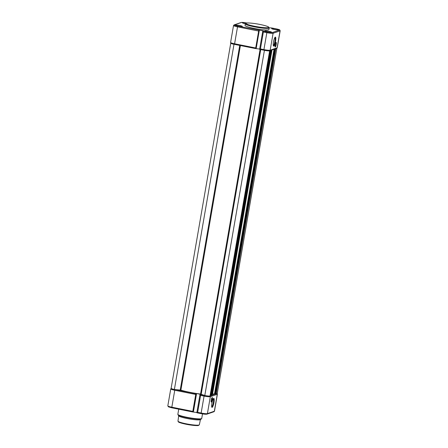 <?xml version="1.0" encoding="UTF-8"?>
<svg xmlns="http://www.w3.org/2000/svg" width="448" height="448" viewBox="0 0 448 448"><rect width="100%" height="100%" fill="white"/><g stroke="black" fill="none" stroke-linecap="round" stroke-linejoin="round"><path stroke-width="0.67" d="M275.128 44.89A2.324 0.487 -78.7 0 1 276.002 42.459A2.324 0.487 -78.7 0 1 276.186 44.526A2.324 0.487 -78.7 0 1 275.111 46.917A2.324 0.487 -78.7 0 1 275.128 44.89M275.061 46.794A2.162 0.454 101.3 0 0 275.078 46.799A2.162 0.454 101.3 0 0 275.99 44.503A2.162 0.454 101.3 0 0 275.923 42.554A2.162 0.454 101.3 0 0 275.901 42.549M273.47 41.978A4.598 0.963 -78.7 0 1 275.19 37.173A4.598 0.963 -78.7 0 1 275.559 41.255A4.598 0.963 -78.7 0 1 273.437 45.982A4.598 0.963 -78.7 0 1 273.47 41.978M273.28 45.494A4.06 0.846 101.3 0 0 274.921 41.194A4.06 0.846 101.3 0 0 274.859 37.559M245.33 23.71A3.517 0.42 -170.2 0 1 244.978 23.638A3.517 0.42 -170.2 0 1 242.312 22.764A3.517 0.42 -170.2 0 1 246.428 23.061M239.635 25.486A3.517 0.42 -170.2 0 1 242.301 26.365A3.517 0.42 -170.2 0 1 238.034 26.04A3.517 0.42 -170.2 0 1 235.368 25.166A3.517 0.42 -170.2 0 1 239.635 25.486M278.466 29.876A3.517 0.42 -170.2 0 1 274.658 29.546A3.517 0.42 -170.2 0 1 271.628 28.605A3.517 0.42 -170.2 0 1 271.723 28.532A3.517 0.42 -170.2 0 1 275.531 28.857A3.517 0.42 -170.2 0 1 278.561 29.803A3.517 0.42 -170.2 0 1 278.466 29.876M271.527 32.273A3.517 0.42 -170.2 0 1 267.719 31.948A3.517 0.42 -170.2 0 1 264.69 31.002A3.517 0.42 -170.2 0 1 264.779 30.929A3.517 0.42 -170.2 0 1 268.593 31.259A3.517 0.42 -170.2 0 1 271.617 32.2A3.517 0.42 -170.2 0 1 271.527 32.273M245.297 23.834L245.022 25.418A12.118 1.439 9.8 0 0 254.212 28.437A12.118 1.439 9.8 0 0 268.906 29.546L269.181 27.955A12.118 1.439 -170.2 0 1 254.486 26.846A12.118 1.439 -170.2 0 1 245.297 23.834L246.215 23.1C246.753 22.691 253.652 23.134 259.974 24.455C266.717 25.866 268.307 26.734 268.559 26.958L269.181 27.955M246.848 23.005L246.82 23.005A4.598 0.543 9.8 0 0 241.366 22.484L234.422 24.886A4.598 0.543 9.8 0 0 237.793 26.124L263.295 30.89L262.763 31.086L263.362 31.987L260.439 48.927L259.61 49.358L262.774 31.125M258.782 30.307L255.606 48.569L259.655 49.062M271.886 27.994L269.186 27.77M259.353 30.106L256.2 48.373M262.763 31.086L259.605 49.353L263.939 50.226L259.638 49.37M269.45 50.792L269.64 50.859A5.006 0.594 -170.2 0 1 264.421 50.366L204.798 395.522L200.558 394.061A18.396 2.184 -170.2 0 1 190.014 392.347A18.396 2.184 -170.2 0 1 180.886 390.146L174.384 389.469A5.006 0.594 -170.2 0 1 171.13 388.332L230.748 43.176A5.006 0.594 -170.2 0 1 230.782 43.12L230.798 43.126M269.64 50.859L210.017 396.021A5.006 0.594 -170.2 0 1 204.798 395.522M270.749 50.372L211.294 395.59L210.106 395.494M270.906 50.439L270.463 50.473M271.034 50.277L211.45 395.231L212.212 395.254M271.706 50.042L271.421 50.142M215.219 394.223L212.47 393.831M274.68 49.017L274.394 49.112M215.225 394.229L274.837 49.078L215.219 394.234M274.966 48.916L215.382 393.87L216.143 393.893M275.638 48.686L275.352 48.782M276.853 48.25A5.006 0.594 -170.2 0 1 276.87 48.317A5.006 0.594 -170.2 0 1 276.836 48.373L217.218 393.529L216.233 393.434M276.87 48.317L217.252 393.478A5.006 0.594 -170.2 0 1 217.218 393.529M234.405 44.346L234.002 44.307L174.384 389.469M234.002 44.307A5.006 0.594 -170.2 0 1 230.748 43.176M212.307 399.616A2.324 0.487 -78.7 0 1 211.238 402.007A2.324 0.487 -78.7 0 1 211.254 399.98A2.324 0.487 -78.7 0 1 212.122 397.55A2.324 0.487 -78.7 0 1 212.307 399.616M211.182 401.884A2.162 0.454 101.3 0 0 211.204 401.89A2.162 0.454 101.3 0 0 212.117 399.599A2.162 0.454 101.3 0 0 212.05 397.645A2.162 0.454 101.3 0 0 212.027 397.645M213.965 402.528A4.598 0.963 -78.7 0 1 211.842 407.254A4.598 0.963 -78.7 0 1 211.876 403.25A4.598 0.963 -78.7 0 1 213.601 398.44A4.598 0.963 -78.7 0 1 213.965 402.528M211.686 406.762A4.06 0.846 101.3 0 0 213.326 402.466A4.06 0.846 101.3 0 0 213.265 398.832M177.996 414.882A11.962 1.417 -170.2 0 0 187.012 417.676A11.962 1.417 -170.2 0 0 201.404 418.925L200.346 419.658A11.038 1.31 -170.2 0 1 187.068 418.505A11.038 1.31 -170.2 0 1 178.746 415.929L177.85 414.299A12.118 1.439 9.8 0 0 187.04 417.312A12.118 1.439 9.8 0 0 201.734 418.421L202.518 413.896M204.523 395.422A4.598 0.543 9.8 0 1 204.338 395.382L199.987 394.52L200.592 395.405L197.663 412.345L196.834 412.782L199.987 394.509L200.519 394.313L196.577 393.529L196.006 393.725L195.737 394.442L174.748 390.258L171.825 407.198L192.814 411.382L195.737 394.442M206.634 414.165A4.598 0.543 -170.2 0 1 201.18 413.65L196.834 412.782L200.004 394.548M192.814 411.382L192.836 411.992L196.885 412.479M193.424 411.79L196.577 393.529M259.958 24.455A11.581 1.372 9.8 0 0 246.226 23.156A11.581 1.372 9.8 0 0 254.699 26.275A11.581 1.372 9.8 0 0 268.436 27.574A11.581 1.372 9.8 0 0 259.958 24.455M260.439 48.927L263.917 49.616L266.84 32.676L263.362 31.987M255.595 48.563L234.618 44.391L231.23 43.434L230.597 42.465A5.275 0.627 9.8 0 0 234.595 43.781L255.59 47.958M269.41 50.742A4.598 0.543 -170.2 0 1 263.956 50.226L263.917 49.616A5.275 0.627 9.8 0 0 270.172 50.21L277.11 47.813L280.039 30.873L273.101 33.27L270.172 50.21A0.678 0.655 -109.1 0 1 269.746 50.719L276.685 48.322A0.678 0.655 -109.1 0 0 277.11 47.813A5.275 0.627 9.8 0 0 277.25 47.701L280.179 30.761A5.275 0.627 -170.2 0 1 280.039 30.873A0.678 0.655 70.9 0 0 279.507 30.083A4.598 0.543 9.8 0 0 276.136 28.84L271.79 27.978M262.763 31.097L267.109 31.965A4.598 0.543 9.8 0 0 272.563 32.48L279.507 30.083M258.513 31.018L237.524 26.841L234.595 43.781L234.618 44.391L255.606 48.569M272.563 32.48A0.678 0.655 70.9 0 1 273.101 33.27A5.275 0.627 -170.2 0 1 266.84 32.676L267.109 31.965M237.793 26.124L237.524 26.841A5.275 0.627 -170.2 0 1 233.52 25.525L230.597 42.465M233.52 25.525L234.091 24.909A0.678 0.655 70.9 0 1 234.422 24.886M234.091 24.909L241.03 22.506A0.678 0.655 70.9 0 1 241.366 22.484M241.03 22.506C242.06 22.288 243.998 22.45 246.837 22.999L246.82 23.005M276.136 28.84L276.158 28.84C280.846 29.926 279.076 29.753 279.754 29.921L280.179 30.761M260.081 49.459L200.558 394.061M260.725 49.588L201.202 394.195M270.11 50.596L210.521 395.578M270.782 50.484L211.165 395.64M271.376 50.159L211.758 395.293M271.701 50.165L212.083 395.321M271.824 50.12L212.206 395.276L271.841 50.109M272.009 49.941L212.604 393.854M274.042 49.235L214.452 394.218M274.714 49.123L215.096 394.279M275.307 48.798L215.69 393.932M275.632 48.804L216.009 393.966M275.755 48.759L216.138 393.921M239.742 45.41L180.214 390.018M240.408 45.545L180.886 390.146M198.699 425.107A10.298 1.221 -170.2 0 1 186.228 424.273C177.229 422.279 178.83 421.943 178.315 421.865L177.974 421.114A10.842 1.288 9.8 0 0 186.194 423.802A10.842 1.288 9.8 0 0 199.338 424.799L200.43 419.597M186.2 424.267A10.298 1.221 -170.2 0 1 178.472 421.613M197.663 412.345L201.141 413.039L204.07 396.099L200.592 395.405M174.832 389.508A4.598 0.543 9.8 0 0 175.017 389.547L196.006 393.725M210.056 395.814L210.655 395.601M211.333 395.371L211.63 395.265M212.257 395.046L214.586 394.246M215.264 394.01L215.561 393.91M216.188 393.691L216.731 393.501A4.598 0.543 9.8 0 0 216.77 393.484M201.163 413.65L201.141 413.039A5.275 0.627 9.8 0 0 207.402 413.633L214.34 411.236L217.263 394.29L210.325 396.693L207.402 413.633A0.678 0.655 -109.1 0 1 206.97 414.142C205.94 414.361 204.002 414.198 201.163 413.65L196.862 412.787M192.819 411.981L171.842 407.809L168.459 406.857L167.821 405.888A5.275 0.627 9.8 0 0 171.825 407.198L171.842 407.809L192.836 411.992M214.34 411.236A5.275 0.627 9.8 0 0 214.48 411.124L213.909 411.746A0.678 0.655 -109.1 0 0 214.34 411.236M214.48 411.124L217.403 394.184A5.275 0.627 -170.2 0 1 217.263 394.29A0.678 0.655 70.9 0 0 216.731 393.501M210.022 395.998A0.678 0.655 70.9 0 1 210.325 396.693A5.275 0.627 -170.2 0 1 204.07 396.099L204.338 395.382M175.017 389.547L174.748 390.258A5.275 0.627 -170.2 0 1 170.75 388.948L167.821 405.888M271.835 27.978L276.158 28.84M277.25 47.701L276.685 48.322M269.746 50.719C268.71 50.943 266.778 50.775 263.939 50.226M270.917 50.434L211.294 395.59M275.772 48.748L216.154 393.91M177.974 421.114L178.685 415.839M178.735 409.181L177.85 414.299M201.404 418.925L201.734 418.421M199.338 424.799L198.447 425.482C197.898 425.841 191.8 425.432 186.217 424.273M171.315 388.332L170.75 388.948M206.97 414.142L213.909 411.746M217.403 394.184L217.202 393.529"/></g></svg>
